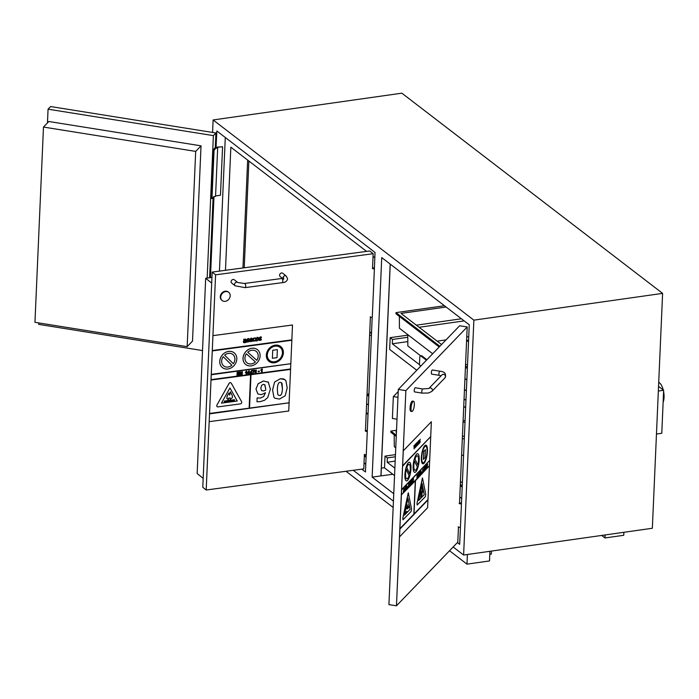 <?xml version="1.0" encoding="UTF-8"?>
<svg xmlns="http://www.w3.org/2000/svg" width="699" height="699" viewBox="0 0 699 699"><rect width="100%" height="100%" fill="white"/><g stroke="black" fill="none" stroke-linecap="round" stroke-linejoin="round"><path stroke-width="1.05" d="M372.191 317.259L366.276 454.796A1.258 0.454 -177.5 0 1 364.957 454.778A1.258 0.454 -177.5 0 1 364.275 454.341M367.246 430.584A1.258 0.454 2.5 0 0 365.446 430.689M365.297 430.89A1.258 0.454 2.5 0 0 365.979 431.327A1.258 0.454 2.5 0 0 367.298 431.335M219.451 271.107L225.288 137.476M215.301 147.402A1.258 0.454 -177.5 0 1 216.052 147.201L216.847 131.001L375.022 252.435L374.393 268.774A1.258 0.454 -177.5 0 1 373.074 268.757A1.258 0.454 -177.5 0 1 372.401 268.32M216.14 147.271L216.576 147.201A1.258 0.454 -177.5 0 1 217.546 147.489A1.258 0.454 -177.5 0 1 217.677 147.707A1.258 0.454 -177.5 0 1 216.393 148.109A1.258 0.454 -177.5 0 1 215.161 147.594M210.443 277.634L213.99 196.55M217.074 147.131L222.579 146.781L217.074 147.288M361.767 469.16L365.437 471.974L366.189 454.813M215.423 195.965A1.258 0.454 -177.5 0 1 215.554 196.174A1.258 0.454 -177.5 0 1 213.903 196.541L211.963 198.551L210.967 198.394L213.081 149.927L215.091 147.838L216.078 147.996L214.077 150.084L211.963 198.551M372.567 267.507L373.205 268.014L372.541 268.101A1.258 0.454 -177.5 0 1 374.341 268.023M374.393 268.774L372.279 317.241A1.258 0.454 -177.5 0 1 370.959 317.232A1.258 0.454 -177.5 0 1 370.287 316.796M215.572 195.938L220.465 195.248L222.579 146.781M458.133 526.793A1.258 0.454 2.5 0 0 459.016 527.264A1.258 0.454 2.5 0 0 460.44 527.142L459.671 544.329L457.391 542.573M459.156 503.341A1.258 0.454 2.5 0 0 460.047 503.813A1.258 0.454 2.5 0 0 461.462 503.682L460.44 527.142M461.462 503.184A1.258 0.454 2.5 0 0 459.514 503.044M467.517 364.537L461.462 503.682M390.173 264.073L380.92 475.888L372.148 477.129L381.733 257.59L469.256 324.79L467.535 364.529A1.258 0.454 -177.5 0 1 465.551 364.502L467.203 326.957L459.645 325.751L398.308 389.43L405.866 390.636L396.464 605.823L388.915 604.618L398.308 389.43M468.566 341.077A1.258 0.454 -177.5 0 1 466.574 341.051A1.258 0.454 -177.5 0 0 468.566 341.077L468.566 341.077M466.609 340.43A1.258 0.454 -177.5 0 1 468.566 340.57A1.258 0.454 -177.5 0 0 466.609 340.43M663.596 391.527A11.542 4.937 81.9 0 1 664.05 397.434A11.542 4.937 81.9 0 1 663.124 402.274M658.729 382.327A11.542 4.937 81.9 0 1 663.246 389.972M656.466 434.027L661.778 433.275L663.648 390.278L658.344 391.029M658.545 386.364L663.648 390.278M365.769 464.25L364.039 462.913M225.471 270.303L230.845 147.183L366.573 251.387M373.056 256.367L374.786 257.704M366.084 457.216L364.345 455.879M364.38 455.032L366.119 456.36M392.829 474.28L380.92 475.888M381.016 475.958L390.243 264.126M393.755 493.721L372.148 477.129M662.608 293.379L401.855 93.177L213.116 119.948L473.87 320.142L662.608 293.379L652.35 528.261L463.612 555.023L453.144 546.985M242.955 267.962L247.664 160.097M244.222 267.787L248.879 161.032M366.154 455.608L365.105 454.804M384.511 467.701L381.339 468.155L384.511 467.718M491.476 551.074L491.345 554.071L489.798 554.298M605.098 534.962L604.967 537.959L601.69 535.443M623.884 532.297L623.753 535.294L604.967 537.959M489.929 551.293L489.51 560.947L466.976 564.145L449.527 550.742M393.432 501.148L353.257 470.296M467.395 554.49L466.976 564.145M393.161 507.465L346.014 471.266M213.116 119.948L212.575 132.434M463.612 555.023L473.87 320.142M397.967 397.329L393.345 396.586L398.22 391.527M397.015 419.217L392.392 418.474L393.345 396.586M414.341 404.669A5.181 1.468 99.1 0 0 413.511 401.27A5.181 1.468 99.1 0 0 411.239 406.154A5.181 1.468 99.1 0 0 411.868 411.501A5.181 1.468 99.1 0 0 414.341 404.669M411.868 411.501L410.881 411.344A5.181 1.468 -80.9 0 1 410.243 405.997A5.181 1.468 -80.9 0 1 412.515 401.104L413.511 401.27M439.907 371.195A2.097 0.594 -80.9 0 0 438.902 373.965A2.097 0.594 -80.9 0 0 439.243 375.337L431.694 374.131A2.097 0.594 -80.9 0 1 431.353 372.75A2.097 0.594 -80.9 0 1 432.358 369.989L439.907 371.195C444.782 371.693 446.495 373.878 445.045 377.757A2.097 1.861 43.9 0 0 442.021 374.847L428.915 388.443A2.097 1.861 43.9 0 1 431.93 391.37L445.045 377.757M422.117 393.118L414.568 391.912A2.097 0.594 -80.9 0 1 414.315 389.745A2.097 0.594 -80.9 0 1 415.232 387.762L422.781 388.967A2.097 0.594 99.1 0 0 421.864 390.951A2.097 0.594 99.1 0 0 422.117 393.118L428.539 393.004L431.93 391.37M467.535 364.529A1.258 0.454 -177.5 0 1 465.551 364.502M396.464 605.823L457.801 542.153L458.457 527.116M459.488 503.664L465.56 364.502M405.866 390.636L467.203 326.957M419.365 443.271L419.295 442.581L419.304 443.253L420.055 442.45L419.618 440.632L420.265 439.26L419.409 440.929L419.907 442.318L419.339 442.572M420.213 441.541L419.618 440.632M420.23 439.252L419.627 441.611M419.872 442.31L419.959 441.829M408.889 484.058L408.784 486.757L409.256 485.342L408.845 484.058M409.282 484.058L408.871 483.533L409.238 484.049L408.871 483.533L408.487 484.818M408.784 485.394L408.443 484.809M408.784 486.757L408.347 486.137L408.749 486.749L408.347 486.137L409.002 485.56M409.256 485.342L408.714 484.713L409.256 485.342M410.042 482.135L410.025 481.611M405.569 490.06L405.918 486.705M411.562 483.813L411.659 480.685L412.148 480.213L411.562 483.813L411.833 482.284L412.524 482.808L412.532 480.65M411.851 481.786L412.218 480.659L411.851 481.786M411.86 481.733L412.27 480.921M412.113 480.204L412.489 480.641L412.113 480.204M412.095 482.555L412.261 483.079M417.495 444.817L418.133 441.488L417.364 442.493L417.242 445.237L418.019 443.961L417.513 444.826M418.133 441.488L417.364 442.493M417.626 445.272L417.32 442.484M417.967 443.961L417.609 444.747M413.572 478.736L412.777 479.558L412.637 482.686L413.476 481.305L412.882 481.934L413.572 478.736L412.777 479.558M413.441 481.305L412.882 481.882M412.733 479.558L412.637 482.686M412.943 480.51L413.476 479.995M403.856 488.854L403.306 492.411L404.083 490.925L404.38 491.292L404.092 488.618M403.306 492.411L403.821 488.846M403.943 489.466L403.742 490.777L403.943 489.466M403.751 490.715L403.917 489.623M404.144 491.537L404.048 490.96M418.71 475.687L418.71 473.372L417.932 477.172L418.71 475.687M418.657 475.224L418.535 474.385M417.932 477.172L418.71 473.372M418.675 475.722L418.771 476.299M405.062 488.059L404.529 489.676L404.948 490.759L405.429 489.283L404.966 490.226L405.027 488.059M405.403 487.518L404.529 489.676M404.904 490.75L404.485 489.676M404.712 489.396L404.922 490.217L405.429 489.283M404.922 490.217L404.747 489.396M419.487 475.04L419.977 474.175L419.452 473.153L420.003 472.882L419.627 472.367L419.199 473.642L419.487 475.04L419.636 474.175M419.278 474.682L419.505 475.582M419.977 474.175L419.435 473.546L419.977 474.175M420.003 472.882L419.592 472.358L419.959 472.874L419.592 472.358L419.199 473.642M419.164 473.634L419.505 474.219M419.391 473.538L419.933 474.167L419.391 473.538M406.591 488.924L406.739 485.927L406.128 486.495L405.988 489.615L406.591 488.924M406.233 488.863L406.591 486.539L406.233 488.863M405.988 489.615L406.084 486.487L406.687 485.919M406.486 488.522L406.556 486.53M406.591 486.539L406.731 487.352M421.541 472.611L421.532 472.008M407.5 487.247L407.928 486.224M424.022 470.139L424.031 467.832L423.245 471.633L424.022 470.139M423.978 469.684L423.856 468.837M423.245 471.633L424.031 467.832M423.987 470.182L424.083 470.75M409.841 482.616L409.291 486.181L410.068 484.695L410.365 485.062L410.068 482.38M409.291 486.181L409.797 482.616M409.92 483.227L409.728 484.538L409.92 483.227M409.736 484.486L409.894 483.393M410.13 485.307L410.033 484.73M424.712 468.732L424.573 467.264L424.87 469.981L425.42 466.373L424.712 468.732M424.573 467.264L424.87 469.981M424.852 469.448L425.21 466.6M409.728 482.459L409.929 481.76M427.613 464.101L426.818 464.922L426.678 468.05L427.5 467.203L427.517 466.67L426.923 467.299L427.613 464.101L426.818 464.922M426.923 467.247L427.517 466.67M426.774 464.922L426.678 468.05M426.984 465.875L427.517 465.359M410.697 483.787L411.248 481.148L410.933 484.005L410.61 481.812L410.916 484.538L411.466 480.929M410.916 484.538L410.829 481.594M416.49 445.91L416.185 445.071L417.023 444.206L416.621 442.782L415.984 445.237L416.508 446.434L416.954 445.071M416.954 442.817L415.984 445.237M416.211 444.564L416.587 443.28M416.473 446.425L415.94 445.237M417.32 477.801L417.897 476.342L417.521 474.612L417.32 477.801M417.897 476.342L417.722 475.792M417.687 475.792L417.853 476.334M417.198 477.426L417.408 476.412L417.198 477.426M417.259 476.071L417.6 475.04L417.259 476.071M417.906 474.962L417.093 475.058M416.962 478.186L417.058 475.049M417.635 476.535L417.513 477.041M417.521 475.748L417.556 475.032M414.123 448.924L414.822 445.805L414.734 445.01L414.009 445.665L413.983 446.268L414.568 445.543L414.621 445.997L414.123 448.924L414.07 446.932M414.734 445.01L414.009 445.665M414.551 447.552L414.018 447.928L414.551 446.635M414.175 448.295L414.516 447.552M413.983 446.268L413.965 445.656M414.026 446.923L414.621 446.111M414.577 446.102L414.524 445.543M420.082 474.883L420.929 474.044L420.955 473.511L420.361 474.14L421.043 470.943L420.256 471.764L420.116 474.892L420.213 471.764L421.043 470.943M420.422 472.716L420.955 472.201M420.361 474.088L420.955 473.511M414.97 447.115L414.944 447.779L415.687 446.976L415.538 443.917L415.049 445.464L415.634 446.373L414.979 447.107M414.926 447.107L415.328 447.666M415.844 446.076L415.258 445.158M415.861 443.778L415.267 446.137M415.503 446.836L415.599 446.364M423.201 471.676L423.227 471.143L422.685 471.703L422.799 469.134L422.449 472.463L423.201 471.676M422.694 471.659L423.227 471.143M422.449 472.463L422.799 469.134M418.159 442.956L418.622 444.258L419.234 441.847L418.78 440.545L418.124 442.956L418.745 440.536M418.5 443.804L418.762 441.052L418.518 443.813M418.605 443.743L418.718 441.043M418.579 444.249L418.124 442.956M426.084 466.102L426.565 466.015L426.11 465.56L425.883 465.988L426.565 466.015M425.979 468.784L425.508 467.727L425.848 465.988L425.551 467.727L426.023 468.784L426.504 467.823L426.556 466.583L426.032 468.26L425.77 467.474L426.128 466.111M426.067 467.596L426.556 466.583M425.735 467.465L425.988 468.26L426.268 467.386M425.988 468.26L425.77 467.474M403.271 450.89L402.624 465.744L430.715 436.578L431.362 421.724L403.236 450.881L431.362 421.724M402.624 465.744L401.348 494.866L429.448 465.7L429.658 460.859M407.5 507.614L409.177 505.779L409.142 506.941L407.971 508.339L407.438 508.889L408.085 507.5L407.5 507.614L408.583 506.487M408.539 506.478L409.177 505.779M407.473 508.129L407.438 508.889M407.438 508.129L408.024 507.509M407.071 507.299L407.945 504.835M406.958 508.173L406.233 508.924M406.704 511.284L405.315 513.494L406.704 511.284M406.739 511.284L405.315 513.494M411.571 509.064L408.286 492.795L402.86 518.108L403 519.768L411.091 511.467L411.571 509.064M410.086 509.353L404.503 515.154L407.91 498.116L410.086 509.353L407.893 498.212M403 519.768L402.816 518.099L408.286 492.795M404.511 515.093L410.051 509.353M414.996 459.129A7.348 2.08 -80.9 0 1 417.347 455.792A7.348 2.08 -80.9 0 1 417.915 465.071L414.996 459.129M417.888 465.018A7.348 2.08 99.1 0 0 417.329 455.792M415.014 470.296A7.348 2.08 99.1 0 0 417.347 466.958L417.39 466.967A7.348 2.08 -80.9 0 1 415.031 470.296A7.348 2.08 -80.9 0 1 414.463 461.017L417.39 466.967M417.347 466.958L414.455 461.06M419.199 459.916A9.445 2.674 99.1 0 0 417.679 453.721A9.445 2.674 99.1 0 0 413.546 462.624A9.445 2.674 99.1 0 0 414.699 472.367A9.445 2.674 99.1 0 0 419.199 459.916M414.664 472.358L414.699 472.367A9.445 2.674 -80.9 0 1 414.664 472.358A9.445 2.674 -80.9 0 1 413.511 462.616A9.445 2.674 -80.9 0 1 417.644 453.712A9.445 2.674 -80.9 0 1 417.661 453.721M401.584 489.588L429.675 460.423L401.619 489.588M401.602 489.982L429.719 460.431M428.006 499.514L414.026 514.027L415.486 480.606L429.483 465.709L401.392 494.866L415.355 480.746L413.895 514.167L399.898 529.073L427.989 499.907L429.422 466.137M414.026 513.983L427.971 499.514M401.375 495.259L399.872 528.671L413.895 514.167M427.945 499.951L427.613 507.719L399.513 536.884L399.898 529.073M413.852 514.158L415.311 480.79M430.715 436.578L402.659 465.744M402.641 466.137L430.759 436.587M406.844 467.439A7.348 2.08 -80.9 0 1 409.125 464.337A7.348 2.08 -80.9 0 1 409.623 473.878L406.844 467.439M409.597 473.817A7.348 2.08 99.1 0 0 409.098 464.328M406.783 478.832A7.348 2.08 99.1 0 0 409.046 475.722L409.081 475.731A7.348 2.08 -80.9 0 1 406.801 478.841A7.348 2.08 -80.9 0 1 406.302 469.291L409.081 475.731M409.046 475.722L406.285 469.352M410.977 468.461A9.445 2.674 99.1 0 0 409.457 462.257A9.445 2.674 99.1 0 0 405.324 471.161A9.445 2.674 99.1 0 0 406.469 480.912A9.445 2.674 99.1 0 0 410.977 468.461M406.434 480.903L406.469 480.912A9.445 2.674 -80.9 0 1 406.434 480.903A9.445 2.674 -80.9 0 1 405.28 471.152A9.445 2.674 -80.9 0 1 409.413 462.257A9.445 2.674 -80.9 0 1 409.431 462.257L409.413 462.257M423.428 459.348L423.743 451.344L425.411 449.658L425.062 457.662L423.428 459.348L423.777 451.344M423.743 451.344L425.411 449.658M427.43 451.379A9.445 2.674 99.1 0 0 425.909 445.176A9.445 2.674 99.1 0 0 421.777 454.079A9.445 2.674 99.1 0 0 422.93 463.83A9.445 2.674 99.1 0 0 427.43 451.379M427.098 451.729A8.397 2.377 -80.9 0 1 423.096 462.79A8.397 2.377 -80.9 0 1 422.065 454.132A8.397 2.377 -80.9 0 1 425.743 446.215A8.397 2.377 -80.9 0 1 427.098 451.729M422.93 463.83L422.886 463.821A9.445 2.674 -80.9 0 1 422.886 463.821A9.445 2.674 -80.9 0 1 421.733 454.07A9.445 2.674 -80.9 0 1 425.866 445.176A9.445 2.674 -80.9 0 1 425.892 445.176L425.866 445.176M423.07 462.79A8.397 2.377 99.1 0 0 427.054 451.72A8.397 2.377 99.1 0 0 425.726 446.215M422.738 491.231L421.855 494.333L421.978 496.639L421.497 495.591L420.868 497.793L420.894 492.253L421.576 493.73L422.458 490.628L422.738 491.231M420.588 497.199L420.868 497.793M421.549 493.669L422.458 490.628M420.545 497.19L421.217 494.988M421.174 494.988L420.536 493.52M420.492 493.511L420.894 492.253M421.48 495.643L421.978 496.639M422.563 489.221A2.446 0.69 -80.9 0 1 421.392 492.446A2.446 0.69 -80.9 0 1 421.095 489.92A2.446 0.69 -80.9 0 1 422.17 487.614A2.446 0.69 -80.9 0 1 422.563 489.221M421.392 492.446L421.357 492.437A2.446 0.69 -80.9 0 1 421.357 492.437A2.446 0.69 -80.9 0 1 421.06 489.912A2.446 0.69 -80.9 0 1 422.126 487.605A2.446 0.69 -80.9 0 1 422.144 487.614L422.126 487.605M425.752 494.342L422.476 477.959L417.041 503.385L417.181 505.054L425.272 496.744L425.752 494.342M424.249 494.656L418.657 500.458L422.074 483.42L424.249 494.656L422.047 483.516M417.163 505.045L416.997 503.385L422.432 477.95M418.675 500.397L424.206 494.656M429.675 460.423L430.698 437.015M399.513 536.884L403.236 450.881M268.538 382.257L263.479 380.999L258.158 383.725L256 389.055L257.905 394L261.356 394.638L265.48 392.742L263.654 396.578L260.325 398.081L257.153 397.906L256.987 401.742L260.115 401.654L264.606 400.247L267.743 397.53L270.399 389.09L268.171 381.934M261.531 390.566L263.593 390.933L265.637 390.217L265.707 388.985L265.637 390.217L263.61 390.951L261.548 390.584L260.788 388.163L261.688 385.332L263.313 384.328L264.912 384.904L265.725 388.993L264.641 384.625M256.987 401.742L257.136 397.897L260.299 398.063L263.637 396.569L265.463 392.733M257.887 393.983L255.983 389.037L258.141 383.716L263.462 380.981L268.521 382.248M249.744 373.126L251.526 373.519L251.657 370.374L249.726 373.117L251.657 370.374M251.011 372.436L250.312 372.532L251.055 371.37L251.011 372.436L251.037 371.396M250.329 372.515L250.993 372.427M250.941 373.581L250.967 372.969M249.22 372.663L249.307 370.697L248.818 370.758L247.42 372.925L249.307 370.697M247.394 373.441L247.402 372.908L247.394 373.441L249.167 373.834L249.595 372.628M247.962 372.847L248.704 371.685L248.661 372.75L247.962 372.847L248.643 372.742L248.687 371.711M248.608 373.904L248.617 373.283M254.296 370.077L252.313 370.339L252.287 370.898L253.606 370.723L252.584 373.371L253.143 373.301L254.296 370.077L252.295 370.33L252.287 370.898M252.584 373.371L253.588 370.706M241.705 373.782L241.81 371.711L241.723 373.808L240.57 371.877L239.975 371.955L239.836 375.083L240.404 375.005L240.491 372.951L241.636 374.839L242.247 374.76L242.378 371.632L241.81 371.711L242.378 371.632M239.836 375.083L239.958 371.938L240.57 371.877M241.618 374.83L240.491 372.969M261.644 369.92L261.548 372.174L262.134 372.095L262.265 368.958L260.876 370.47L261.644 369.92M262.247 368.941L261.793 369.02M261.627 369.937L261.548 372.174M260.858 370.453L260.902 369.928M260.884 369.911L261.776 369.002M253.064 341.077L252.689 339.749L253.082 341.086L255.231 340.972L255.257 340.308L254.226 340.867L253.3 339.688L254.34 338.229L255.336 338.508L255.371 337.844L253.204 338.342L252.706 339.766L253.187 338.325L255.353 337.827M253.623 340.728L255.257 340.308M254.209 340.859L253.632 340.736M250.303 341.129L251.063 341.295L249.997 340.186L252.356 339.863L252.042 338.386L251.072 338.133L249.412 340.221L249.875 341.575L252.225 341.357L252.252 340.71L250.312 341.138M250.015 339.714L251.797 339.478L250.015 339.731L251.02 338.622L251.815 339.487L251.002 338.604M251.02 338.622L251.649 338.805M251.046 341.278L252.252 340.71M249.875 341.575L249.394 340.203L251.055 338.115L252.024 338.377M236.996 375.45L239.311 375.153L239.338 374.62L237.643 374.847L237.686 374.009L239.207 373.799L239.224 373.275L237.704 373.476L237.739 372.785L239.373 372.567L239.39 372.034L237.144 372.331L237.013 375.459L237.127 372.322L239.39 372.034M237.704 373.458L239.224 373.275M239.32 374.612L237.643 374.83M244.292 342.737L245.978 342.414L246.083 340.002L245.751 339.12L243.689 339.295L243.663 339.897L245.297 339.557L245.506 340.177L243.968 340.64L243.567 342.519L244.292 342.737L243.287 341.741L243.951 340.631L245.506 340.177M245.445 341.619L244.519 342.161L243.899 341.636L245.48 340.64L245.445 341.619L245.463 340.649M244.501 342.143L245.419 341.61M243.645 339.88L243.671 339.277L245.751 339.12M244.274 342.72L243.549 342.51L244.274 342.72M245.349 372.55L246.249 371.09L245.349 372.55L246.118 371.999L246.022 374.253L246.598 374.175L246.738 371.038L246.266 371.099L246.738 371.038M246.022 374.253L246.1 372.017M246.616 341.453L246.581 342.117L248.704 341.811L249.08 340.99L247.289 339.635L247.988 339.05L249.036 339.303L249.062 338.666L248.014 338.552L246.703 339.801L248.494 341.147L247.743 341.759L246.642 341.453M249.08 340.99L247.761 340.081M247.385 340.64L246.686 339.784L247.402 340.649L246.686 339.784L247.996 338.543L249.062 338.666M246.564 342.099L246.598 341.435L248.276 341.575M254.593 371.562L255.511 373.039L256.21 372.619L256.323 370.077L254.952 370.252L254.576 371.553L254.934 370.243L256.306 370.059M254.917 372.89L255.511 373.039M255.493 373.021L254.576 371.553M255.511 372.523L255.607 370.33L255.956 371.387L255.345 372.497L255.292 370.697L255.817 370.391M256.07 340.815L255.563 339.356L255.93 340.675L257.022 341.025L258.63 338.963L258.272 337.652L257.188 337.311L255.581 339.373L257.171 337.294L258.132 337.512M256.481 340.387L257.049 340.518L256.175 339.295L257.162 337.818L258.036 339.041L257.049 340.518L256.489 340.396M257.162 337.818L257.721 337.949M257.031 340.5L258.018 339.032L257.145 337.809M258.149 371.798L259.294 371.65L259.32 371.047L258.176 371.195L258.149 371.798L258.158 371.186L259.32 371.047M258.971 339.793L258.936 340.465L261.059 340.151L261.435 339.33L259.644 337.984L260.343 337.399L261.391 337.643L261.417 337.014L260.369 336.901L259.058 338.141L260.849 339.487L260.098 340.107L258.997 339.793M261.435 339.33L260.098 338.412M261.417 337.014L260.351 336.883L259.041 338.133L259.757 338.998M258.918 340.448L258.953 339.784M258.979 339.775L260.631 339.915M260.613 339.906L260.832 339.469M274.768 398.168L273.903 397.233L274.786 398.185L279.46 399.094L285.201 395.774L287.193 387.928L285.882 380.623L283.724 378.945L280.343 378.736L284.974 379.644M274.585 382.047L280.325 378.727L274.602 382.056L272.593 389.885L273.921 397.25L272.575 389.876L274.602 382.056M277.372 389.264C277.503 384.651 278.447 382.344 280.185 382.353L281.461 382.65L282.064 383.559L282.422 388.574C282.151 393.467 281.216 395.765 279.617 395.477L278.351 395.18L277.73 394.253L277.372 389.264M278.342 395.18L279.6 395.468C281.33 395.442 282.265 393.135 282.405 388.557L281.452 382.641M211.028 379.644L209.551 413.45L249.159 408.164L209.569 413.467L209.176 421.646L212.933 335.651L211.264 374.367L290.81 363.707L211.281 374.376L211.028 379.644L290.574 368.976L290.793 364.109M212.304 350.522L291.85 339.863L292.497 325L212.933 335.651L292.479 324.991M249.534 408.094L289.098 402.79L290.601 368.993L211.046 379.653M234.471 399.688L224.362 401.06L224.318 402.056L234.445 400.702L234.488 399.697L224.362 401.06M224.344 401.043L224.318 402.056M272.392 358.272L272.724 350.251L272.392 358.272L277.005 357.652L277.354 349.649L272.741 350.269M272.724 350.251L277.354 349.649M221.434 403.122L237.249 401.025L221.426 403.14L229.954 387.945L237.249 401.025M237.232 401.008L229.954 387.954M240.412 403.873A1.424 1.188 128.7 0 0 241.609 401.733L231.273 383.192A1.424 1.188 128.7 0 0 231.019 382.886A1.424 1.188 -51.3 0 1 231.011 382.886A1.424 1.188 128.7 0 0 229.045 383.489L216.952 405.036A1.424 1.188 128.7 0 0 217.974 406.879L240.412 403.873M217.144 406.669L217.127 406.652A1.424 1.188 -51.3 0 1 216.935 405.027L229.019 383.471A1.424 1.188 -51.3 0 1 231.002 382.877L231.019 382.886M247.752 352.217A7.348 6.142 -51.3 0 1 256.166 351.352A7.348 6.142 -51.3 0 1 256.778 360.361L247.752 352.217M256.76 360.352A7.348 6.142 128.7 0 0 256.157 351.344M246.974 362.807A7.348 6.142 128.7 0 0 255.38 361.933L255.397 361.942A7.348 6.142 -51.3 0 1 246.983 362.816A7.348 6.142 -51.3 0 1 246.371 353.799L255.397 361.942L246.371 353.799M260.098 355.94A9.445 7.89 128.7 0 0 257.477 349.71A9.445 7.89 128.7 0 0 245.419 352.147A9.445 7.89 128.7 0 0 245.672 364.45A9.445 7.89 128.7 0 0 254.742 364.616A9.445 7.89 128.7 0 0 260.098 355.94M245.655 364.441L245.672 364.45A9.445 7.89 -51.3 0 1 245.655 364.441A9.445 7.89 -51.3 0 1 245.393 352.13A9.445 7.89 -51.3 0 1 257.459 349.701A9.445 7.89 -51.3 0 1 257.468 349.701L257.477 349.71M211.264 374.769L290.828 363.716L291.867 339.871L212.321 350.531M289.098 402.79L249.534 408.111L250.993 374.69L290.583 369.387M209.551 413.86L289.124 402.807M211.028 380.046L250.618 374.743L249.159 408.164M249.141 408.146L250.6 374.743M212.304 350.924L291.85 340.264M224.659 355.162A7.348 6.142 -51.3 0 1 232.872 354.472A7.348 6.142 -51.3 0 1 233.317 363.707L224.659 355.162M233.309 363.698A7.348 6.142 128.7 0 0 232.863 354.463M223.68 365.927A7.348 6.142 128.7 0 0 231.876 365.236L231.893 365.245A7.348 6.142 -51.3 0 1 223.689 365.935A7.348 6.142 -51.3 0 1 223.234 356.7L231.893 365.245L223.234 356.7M236.804 359.059A9.445 7.89 128.7 0 0 234.182 352.838A9.445 7.89 128.7 0 0 222.116 355.267A9.445 7.89 128.7 0 0 222.378 367.578A9.445 7.89 128.7 0 0 231.448 367.744A9.445 7.89 128.7 0 0 236.804 359.059M222.361 367.56L222.378 367.578A9.445 7.89 -51.3 0 1 222.361 367.56A9.445 7.89 -51.3 0 1 222.099 355.258A9.445 7.89 -51.3 0 1 234.165 352.82A9.445 7.89 -51.3 0 1 234.174 352.829L234.182 352.838M269.613 360.501A8.397 7.016 128.7 0 0 277.678 360.64A8.397 7.016 128.7 0 0 282.431 352.934A8.397 7.016 -51.3 0 1 277.686 360.658A8.397 7.016 -51.3 0 1 269.622 360.509A8.397 7.016 -51.3 0 1 269.395 349.579A8.397 7.016 -51.3 0 1 280.116 347.412A8.397 7.016 -51.3 0 1 282.448 352.943A8.397 7.016 128.7 0 0 280.107 347.403M283.392 352.82A9.445 7.89 128.7 0 0 280.771 346.59A9.445 7.89 128.7 0 0 268.713 349.028A9.445 7.89 128.7 0 0 268.966 361.331A9.445 7.89 128.7 0 0 278.045 361.497A9.445 7.89 128.7 0 0 283.392 352.82M268.958 361.322A9.445 7.89 -51.3 0 1 268.949 361.313A9.445 7.89 -51.3 0 1 268.696 349.011A9.445 7.89 -51.3 0 1 280.753 346.573A9.445 7.89 -51.3 0 1 280.762 346.582L280.753 346.573M228.328 399.863L226.817 398.378L228.328 399.863L228.398 398.185L230.154 397.949L230.093 399.417L232.4 397.644L232.339 395.73L230.425 391.816L229.639 395.153L228.905 392.969L227.192 395.949L226.834 398.395L227.175 395.931L228.905 392.969M229.63 395.11L230.425 391.816M230.137 397.949L230.093 399.417M289.08 403.201L288.739 411.003L209.193 421.663M395.18 461.104L387.159 462.249L387.351 457.906L395.372 456.77M394.551 475.6L384.502 467.884L385.018 456.115L395.468 454.638M387.351 457.906L385.018 456.115M387.159 462.249L394.874 468.173M461.593 455.416L463.568 455.136M462.31 438.885L464.285 438.605M462.423 436.368L464.398 436.08M396.438 432.305L395.87 431.868L396.464 431.781M463.035 422.336L465.01 422.056M462.354 482.913L460.458 481.454M394.201 434.839L394.28 446.705L395.765 447.841M459.776 496.989L461.672 498.448M462.17 487.028L460.274 485.569M396.263 436.421L390.82 432.235L390.863 431.065L396.307 435.25M465.071 420.545L463.105 420.824M396.525 430.261L390.863 431.065M460.326 484.398L462.222 485.849M407.814 341.593L392.314 343.794L392.497 339.452L407.779 337.285M416.779 370.252L389.658 349.43L390.173 337.661L407.77 335.171M392.497 339.452L390.173 337.661M420.842 366.04L419.435 364.957L419.758 357.53A2.516 1.075 81.9 0 1 420.518 355.896A2.516 1.075 81.9 0 1 420.973 356.044L426.434 360.23M426.906 359.74L421.916 355.905A2.516 1.075 -98.1 0 0 421.462 355.765L420.518 355.896M465.63 407.762L463.734 406.302M464.057 398.876L465.953 400.335M392.314 343.794L419.444 364.625M437.163 341.156L446.023 339.897M466.766 336.962L468.732 336.682M419.094 327.289L464.18 320.893M416.342 325.175L461.427 318.779M441.558 344.537L401.016 313.414L446.102 307.018M407.762 334.646L407.84 345.988L420.702 355.87M464.468 389.474L466.364 390.924M399.356 316.385L399.435 328.25L432.664 353.764M464.949 378.552L466.845 380.003M467.343 368.583L465.447 367.124M439.199 346.975L395.966 313.781L396.018 312.61L439.872 346.285M444.442 305.743L396.018 312.61M465.499 365.953L467.395 367.412M43.478 127.061L48.825 121.504L201.032 145.838L192.513 341.095L187.157 346.643L195.685 151.395L43.478 127.061L34.95 322.318L187.157 346.643M201.032 145.838L195.685 151.395M207.166 278.071L213.387 135.615L215.93 132.976L215.283 147.804M47.462 122.919L48.065 109.184L213.387 135.615M202.527 350.566L38.663 324.371L38.733 322.921M213.116 197.345L209.613 277.748M213.081 149.927L214.077 150.084M215.93 132.976L50.608 106.545L48.065 109.184M216.078 147.996L215.371 147.603L217.468 147.699L216.078 147.996M367.971 413.974L366.232 412.646M366.215 413.057L367.954 414.393M203.164 478.343L197.153 473.529L205.681 278.272L211.937 277.433M211.692 283.086L205.681 278.272M202.78 487.273L212.173 272.086L215.589 274.821L206.196 490.008L202.78 487.273M372.523 268.53L373.17 253.702L369.754 250.967L212.173 272.086M364.397 454.551L363.777 468.889L206.196 490.008M365.428 431.1L370.409 317.005M365.463 430.112L365.97 430.514M215.589 274.821L373.17 253.702M221.967 300.36A5.242 4.386 -51.3 0 1 221.732 300.194A5.242 4.386 -51.3 0 1 221.592 293.353A5.242 4.386 -51.3 0 1 228.293 291.999A5.242 4.386 -51.3 0 1 228.512 292.191M235.1 285.795L231.684 283.06A2.097 1.756 -51.3 0 1 234.314 279.783L237.73 282.527L244.519 283.479A2.097 0.865 -97.6 0 1 245.698 286.284A2.097 0.865 -97.6 0 1 245.078 287.639L235.1 285.795A2.097 1.756 -51.3 0 1 237.73 282.527M282.422 278.368L280.177 276.568A2.097 1.756 -51.3 0 1 282.798 273.292L286.214 276.026A2.097 1.756 128.7 0 0 283.016 278.211M230.198 295.826A5.242 4.386 128.7 0 0 228.748 292.365A5.242 4.386 128.7 0 0 222.046 293.711A5.242 4.386 128.7 0 0 222.186 300.553A5.242 4.386 128.7 0 0 227.227 300.64A5.242 4.386 128.7 0 0 230.198 295.826M374.315 268.696L372.611 268.329L374.332 268.11M368.749 396.071A4.194 1.52 -177.5 0 1 367.29 394.839A4.194 1.52 -177.5 0 1 368.854 393.738M368.827 394.323A4.194 1.52 2.5 0 0 367.351 395.127M371.501 332.96A4.194 1.52 2.5 0 0 370.094 333.056A4.194 1.52 2.5 0 0 369.701 333.126M369.727 332.541A4.194 1.52 -177.5 0 1 370.121 332.471A4.194 1.52 -177.5 0 1 371.527 332.375M371.396 335.389A4.194 1.52 -177.5 0 1 369.614 335.066M368.356 405.009L366.626 403.673M420.973 356.044L421.916 355.905M245.078 287.639L282.195 282.667A2.097 0.865 -97.6 0 0 282.815 281.304A2.097 0.865 -97.6 0 0 281.636 278.508L244.519 283.479M217.677 147.707L215.554 196.174M439.243 375.337L441.095 375.8M428.906 388.461L422.781 388.967M221.732 300.194L222.186 300.553M228.293 291.999L228.748 292.365M281.636 278.508L283.689 277.905L283.619 279.329M282.195 282.667C285.271 282.536 287.079 281.243 287.604 278.787L286.214 276.026"/></g></svg>
